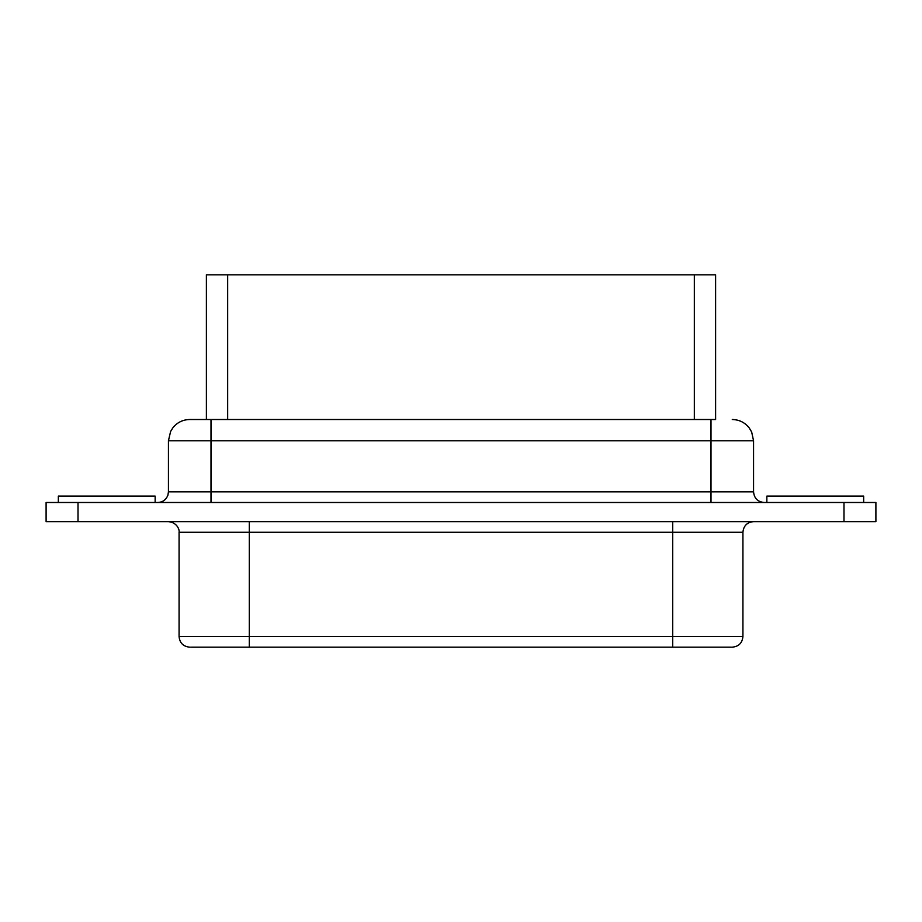 <?xml version="1.0" encoding="UTF-8"?>
<svg xmlns="http://www.w3.org/2000/svg" width="922" height="922" viewBox="0 0 922 922"><rect width="100%" height="100%" fill="white"/><g stroke="black" fill="none" stroke-linecap="round" stroke-linejoin="round"><path stroke-width="1.38" d="M78.013 502.49L875.9 502.49L875.9 521.645L46.1 521.645L46.1 502.49L78.013 502.49L78.013 521.645M191.845 647.175L730.155 647.175M206.39 419.51L715.61 419.51L715.61 274.825L206.39 274.825L206.39 419.51L189.725 419.51L715.61 419.51M58.34 502.49L58.34 496.105L155.15 496.105L155.15 502.49M766.85 502.49L766.85 496.105L863.66 496.105L863.66 502.49M190.624 647.175L249.297 647.175L249.297 532.282L179.075 532.282L179.075 636.537L672.703 636.537L672.703 647.175L731.377 647.175M843.987 521.645L843.987 502.49M742.925 532.282L742.925 636.537L672.703 636.537L672.703 532.282L742.925 532.282C743.547 525.817 747.097 522.267 753.562 521.645M694.335 419.51L694.335 274.825M227.665 419.51L227.665 274.825M672.703 521.645L672.703 532.282L249.297 532.282L249.297 521.645M211 502.49L211 440.785L168.438 440.785L168.438 491.852L711 491.852L711 440.785L753.562 440.785L751.672 432.026L749.194 427.877C744.861 422.46 739.225 419.671 732.275 419.51M211 419.51L211 440.785L711 440.785L711 419.51M711 502.49L711 491.852L753.562 491.852L753.562 440.785M179.075 532.282C179.617 530.45 177.715 522.59 168.438 521.645M168.438 440.785L170.616 431.427L173.013 427.612C177.347 422.357 182.913 419.66 189.725 419.51M742.925 636.537C742.291 642.991 738.741 646.541 732.275 647.175M179.075 636.537C179.709 642.991 183.259 646.541 189.725 647.175M168.438 491.852L167.896 495.218C166.087 499.805 162.721 502.225 157.8 502.49M753.562 491.852C754.184 498.318 757.734 501.856 764.2 502.49"/></g></svg>
